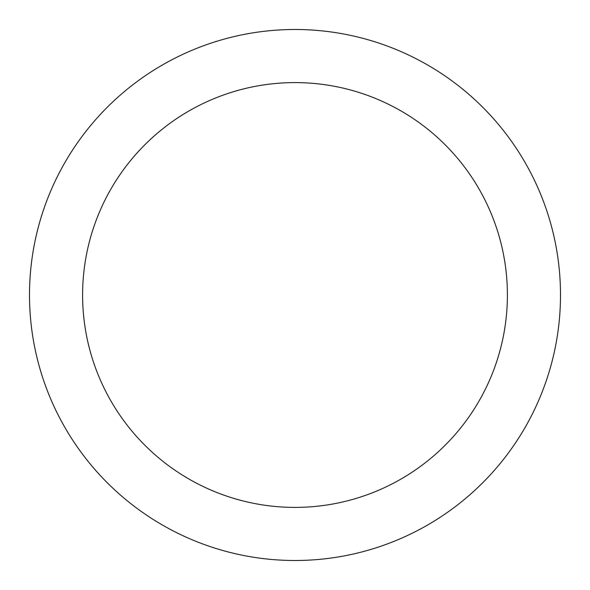 <?xml version="1.0" encoding="UTF-8"?>
<svg xmlns="http://www.w3.org/2000/svg" width="590" height="590" viewBox="0 0 590 590"><rect width="100%" height="100%" fill="white"/><g stroke="black" fill="none" stroke-linecap="round" stroke-linejoin="round"><path stroke-width="0.89" d="M295 507.4A212.4 212.4 0 0 0 507.4 295A212.4 212.4 0 0 0 295 82.6A212.4 212.4 0 0 0 82.6 295A212.4 212.4 0 0 0 295 507.4M295 29.5A265.5 265.5 0 0 1 560.5 295A265.5 265.5 0 0 1 295 560.5A265.5 265.5 0 0 1 29.5 295A265.5 265.5 0 0 1 295 29.5"/></g></svg>
